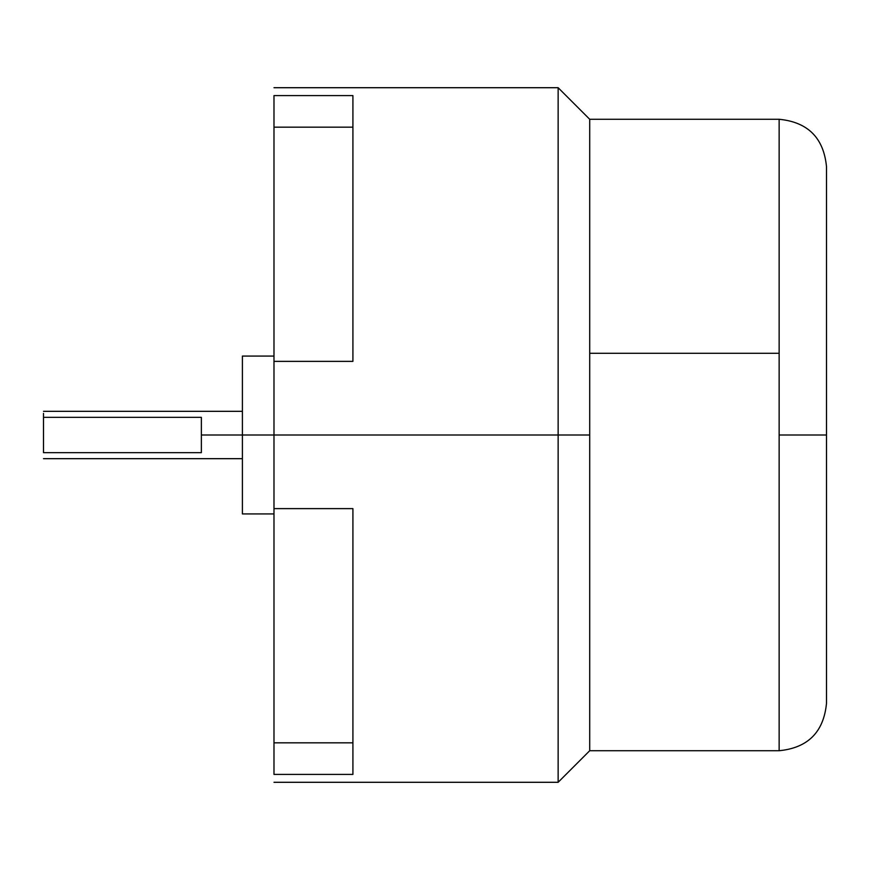 <?xml version="1.0" encoding="UTF-8"?>
<svg xmlns="http://www.w3.org/2000/svg" width="870" height="870" viewBox="0 0 870 870"><rect width="100%" height="100%" fill="white"/><g stroke="black" fill="none" stroke-linecap="round" stroke-linejoin="round"><path stroke-width="1.3" d="M273.985 435L242.404 435L242.404 513.931L242.404 435L201.361 435L201.361 452.65L43.5 452.65L43.5 417.35L201.361 417.35L201.361 435L201.361 417.35L43.5 417.35L43.5 413.38L43.5 452.65L201.361 452.65L201.361 435L242.404 435L242.404 356.069L242.404 435L273.985 435L273.985 508.624L352.915 508.624L352.915 774.409L273.985 774.409C273.985 784.914 273.985 784.914 273.985 774.409L352.915 774.409L352.915 742.828L273.985 742.828L273.985 774.409C273.985 784.914 273.985 784.914 273.985 774.409L273.985 508.624L352.915 508.624L352.915 742.828L273.985 742.828L273.985 127.172L352.915 127.172L352.915 361.376L352.915 95.591L352.915 127.172L273.985 127.172L273.985 95.591L352.915 95.591L273.985 95.591L273.985 361.376L352.915 361.376L273.985 361.376L273.985 435L558.138 435L273.985 435M826.5 703.362L826.5 166.638L826.5 435L779.139 435L826.5 435L826.5 703.362C823.672 732.116 807.882 747.895 779.139 750.723L589.708 750.723L589.708 353.285L779.139 353.285L779.139 119.277L779.139 750.723L779.139 353.285L589.708 353.285L589.708 750.723L558.138 782.293L558.138 435L558.138 782.293L273.985 782.293M589.708 435L558.138 435L589.708 435M589.708 353.285L589.708 119.277L589.708 353.285M273.985 87.707L558.138 87.707L558.138 435L558.138 87.707L589.708 119.277L779.139 119.277C807.882 122.104 823.672 137.884 826.5 166.638M273.985 95.591C273.985 85.086 273.985 85.086 273.985 95.591M242.404 513.931L273.985 513.931M43.5 458.675L242.404 458.675M242.404 411.325L43.5 411.325M273.985 356.069L242.404 356.069"/></g></svg>
